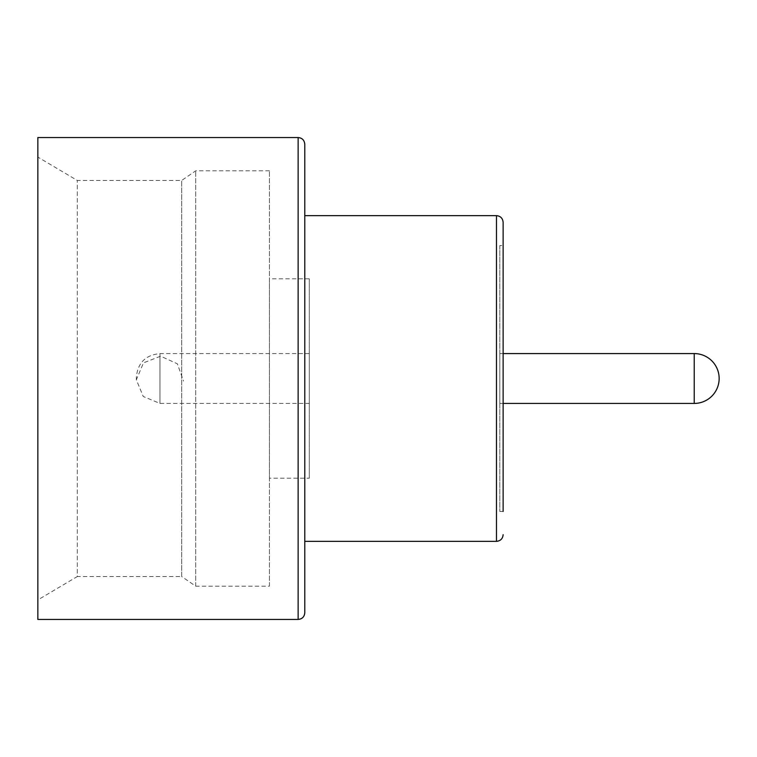 <?xml version="1.0" encoding="UTF-8"?>
<svg xmlns="http://www.w3.org/2000/svg" width="757" height="757" viewBox="0 0 757 757"><rect width="100%" height="100%" fill="white"/><g stroke="black" fill="none" stroke-linecap="round" stroke-linejoin="round"><path stroke-width="0.57" stroke-dasharray="3.79 2.84" d="M309.301 403.424L309.301 353.576L309.301 403.424L159.964 403.424L143.262 396.507L136.336 379.796L143.489 362.868L160.616 356.178L177.346 363.795L183.554 381.102M309.301 478.206L309.301 278.794L309.301 478.206L269.416 478.206L269.416 278.794L269.416 478.206M503.131 403.424L499.809 403.424L499.809 353.576L499.809 403.424M499.809 245.561L499.809 511.439L499.809 245.561L503.131 245.561L503.131 511.439L503.131 245.561M304.778 612.801L304.778 144.199M499.809 511.439L503.131 511.439L503.131 222.303M269.416 586.173L269.416 170.827L269.416 586.173L195.713 586.173L181.708 576.55L181.708 180.45L181.708 576.55L77.309 576.55L77.309 180.45L77.309 576.55L37.85 599.923L37.85 157.078L37.85 599.923M37.85 137.556L37.85 619.444M304.778 541.35L304.778 215.65L304.778 541.35M195.713 586.173L195.713 170.827L195.713 586.173M159.964 403.424L159.964 353.576L159.964 403.424M694.226 353.576L694.226 403.424M298.135 137.556L298.135 619.444M496.478 215.65L496.478 541.35M309.301 353.576L159.964 353.576C145.618 354.976 137.736 362.849 136.336 377.204L136.336 379.796M309.301 278.794L269.416 278.794M503.131 353.576L499.809 353.576M269.416 170.827L195.713 170.827L181.708 180.45L77.309 180.45L37.85 157.078"/><path stroke-width="1.14" d="M694.226 403.424A24.924 24.924 0 0 0 719.15 378.5A24.924 24.924 0 0 0 694.226 353.576L694.226 403.424L503.131 403.424M304.778 144.199L304.778 612.801C304.38 616.841 302.166 619.056 298.135 619.444L37.85 619.444L37.85 137.556L298.135 137.556C302.128 137.906 304.352 140.121 304.778 144.199M503.131 534.697C502.733 538.738 500.519 540.952 496.478 541.35L496.478 215.65C500.481 216.01 502.695 218.224 503.131 222.303L503.131 511.439M496.478 541.35L304.778 541.35M298.135 619.444L298.135 137.556M694.226 353.576L503.131 353.576M496.478 215.65L304.778 215.65"/></g></svg>
